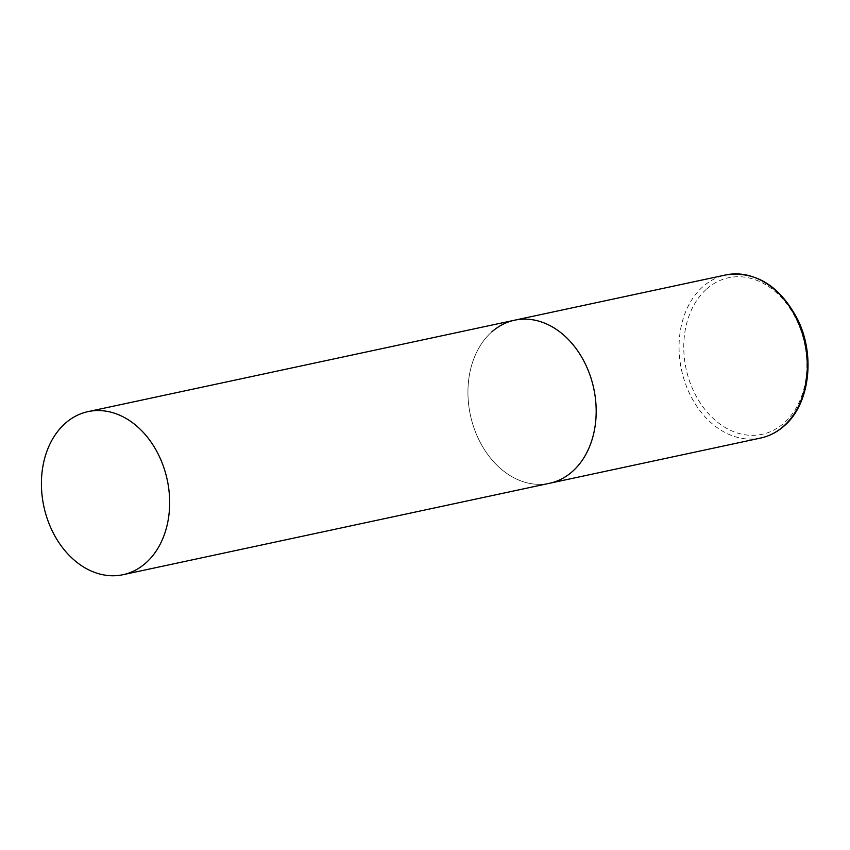 <?xml version="1.0" encoding="UTF-8"?>
<svg xmlns="http://www.w3.org/2000/svg" width="850" height="850" viewBox="0 0 850 850"><rect width="100%" height="100%" fill="white"/><g stroke="black" fill="none" stroke-linecap="round" stroke-linejoin="round"><path stroke-width="0.64" stroke-dasharray="4.25 3.19" d="M514.579 320.206A83.396 63.102 -102.1 0 0 482.088 445.772A83.396 63.102 -102.1 0 0 549.536 483.289A83.396 63.102 77.9 0 1 475.086 430.961A83.396 63.102 77.9 0 1 491.863 331.851M760.665 438.037A83.396 63.102 77.9 0 1 686.205 385.709A83.396 63.102 77.9 0 1 702.992 286.599A83.396 63.102 77.9 0 1 725.709 274.954M706.732 288.936A80.059 60.573 77.9 0 1 793.284 313.767A80.059 60.573 77.9 0 1 783.902 423.141A80.059 60.573 77.9 0 1 697.351 398.31A80.059 60.573 77.9 0 1 706.732 288.936"/><path stroke-width="1.27" d="M491.863 331.851A83.396 63.102 77.9 0 1 514.579 320.206A83.396 63.102 77.9 0 1 589.039 372.534A83.396 63.102 77.9 0 1 572.252 471.644A83.396 63.102 77.9 0 1 549.536 483.289A83.396 63.102 -102.1 0 0 582.027 357.712A83.396 63.102 -102.1 0 0 514.579 320.206L725.709 274.954A83.396 63.102 77.9 0 1 800.158 327.282A83.396 63.102 77.9 0 1 783.381 426.392A83.396 63.102 77.9 0 1 760.665 438.037C769.261 436.167 777.028 432.193 783.976 426.105C809.519 404.696 815.692 355.884 797.746 319.632C779.832 285.717 755.82 270.821 725.709 274.954M55.569 537.179A83.396 63.102 -102.1 0 0 123.016 574.696A83.396 63.102 -102.1 0 0 155.508 449.119A83.396 63.102 -102.1 0 0 88.06 411.612A83.396 63.102 -102.1 0 0 55.569 537.179M123.016 574.696L760.665 438.037M514.579 320.206L88.06 411.612"/></g></svg>
